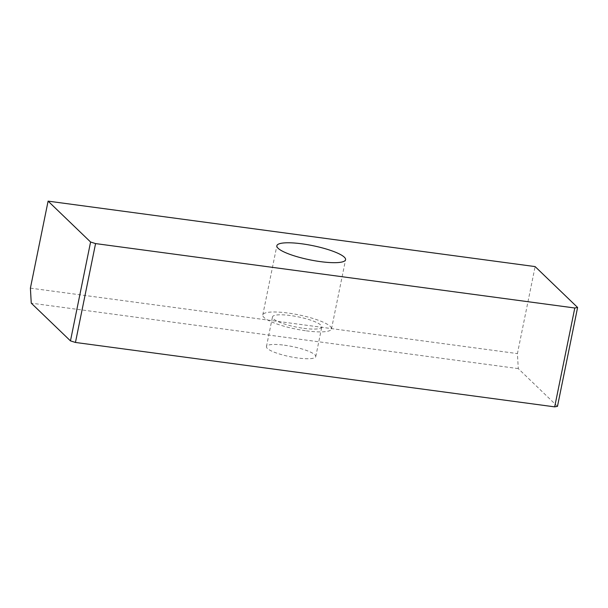 <?xml version="1.0" encoding="UTF-8"?>
<svg xmlns="http://www.w3.org/2000/svg" width="608" height="608" viewBox="0 0 608 608"><rect width="100%" height="100%" fill="white"/><g stroke="black" fill="none" stroke-linecap="round" stroke-linejoin="round"><path stroke-width="0.46" stroke-dasharray="3.04 2.28" d="M306.394 330.851A35.059 7.243 11.5 0 0 331.489 328.928A35.059 7.243 11.5 0 0 287.88 313.029A35.059 7.243 11.5 0 0 262.778 314.952A35.059 7.243 11.5 0 0 306.394 330.851M303.78 328.335A25.164 5.198 11.5 0 0 321.792 326.952A25.164 5.198 11.5 0 0 290.495 315.544A25.164 5.198 11.5 0 0 272.483 316.92A25.164 5.198 11.5 0 0 303.78 328.335M284.46 345.207A25.164 5.198 -168.5 0 1 315.757 356.615A25.164 5.198 -168.5 0 1 297.745 357.998A25.164 5.198 -168.5 0 1 266.448 346.583A25.164 5.198 -168.5 0 1 284.46 345.207M557.483 406.342L518.274 368.608L517.416 353.598L535.124 266.593M30.4 288.139L517.416 353.598M518.274 368.608L31.251 303.149M331.489 328.928L345.572 259.722M315.757 356.615L321.792 326.952M262.778 314.952L276.86 245.738M266.448 346.583L272.483 316.92"/><path stroke-width="0.91" d="M320.477 261.638A35.059 7.243 11.5 0 0 345.572 259.722A35.059 7.243 11.5 0 0 301.956 243.823A35.059 7.243 11.5 0 0 276.86 245.738A35.059 7.243 11.5 0 0 320.477 261.638M90.584 242.014L70.467 340.883L31.251 303.149L30.4 288.139L48.1 201.134L90.584 242.014L95.57 243.588L574.796 307.998L554.678 406.866L75.453 342.456L95.57 243.588M48.1 201.134L535.124 266.593L577.6 307.473L574.796 307.998M577.6 307.473L557.483 406.342L554.678 406.866M70.467 340.883L75.453 342.456"/></g></svg>
